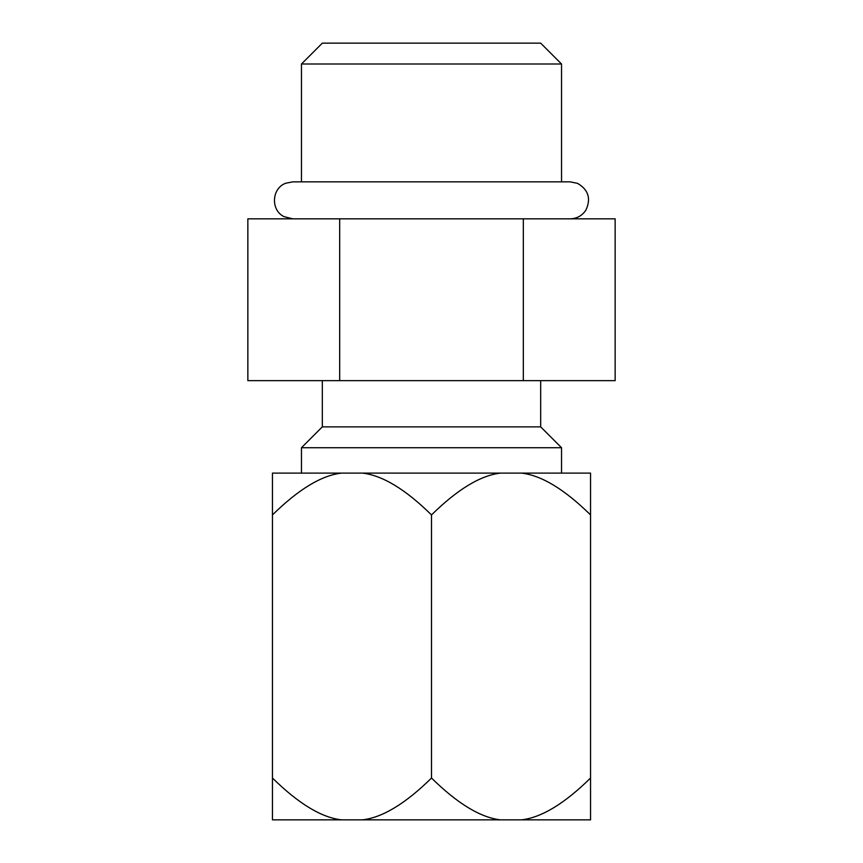 <?xml version="1.0" encoding="UTF-8"?>
<svg xmlns="http://www.w3.org/2000/svg" width="863" height="863" viewBox="0 0 863 863"><rect width="100%" height="100%" fill="white"/><g stroke="black" fill="none" stroke-linecap="round" stroke-linejoin="round"><path stroke-width="1.29" d="M272.46 514.92C298.533 489.31 321.532 475.373 341.468 473.107L272.46 473.107L272.46 819.85L362.492 819.85C382.514 817.541 405.513 803.604 431.5 778.038L431.5 514.92C457.573 489.31 480.572 475.373 500.508 473.107L590.54 473.107L590.54 514.92C564.553 489.353 541.554 475.416 521.532 473.107M431.5 778.038C457.573 803.658 480.572 817.595 500.508 819.85L362.492 819.85M500.508 819.85L590.54 819.85L590.54 514.92M301.467 64.002L561.533 64.002L540.68 43.15L322.32 43.15L301.467 64.002L301.467 181.845L292.805 181.845L285.815 183.215C271.575 188.199 270.453 210.259 284.11 216.667L292.805 218.835M561.533 64.002L561.533 181.845M523.323 380.648L247.854 380.648L247.854 218.835L615.146 218.835L615.146 380.648L523.323 380.648L523.323 218.835M339.677 380.648L339.677 218.835M322.32 380.648L322.32 426.872L540.68 426.872L540.68 380.648M322.32 426.872L301.467 447.724L561.533 447.724L540.68 426.872M301.467 473.107L301.467 447.724M561.533 473.107L561.533 447.724M341.468 473.107L500.508 473.107M362.492 473.107C382.514 475.416 405.513 489.353 431.5 514.92M272.46 778.038C298.533 803.658 321.532 817.595 341.468 819.85M521.532 819.85C541.554 817.541 564.553 803.604 590.54 778.038M570.184 218.835L570.195 218.835C577.013 218.619 582.277 215.653 585.999 209.946C591.177 198.544 588.35 189.677 577.541 183.366L570.195 181.845L292.805 181.845"/></g></svg>
